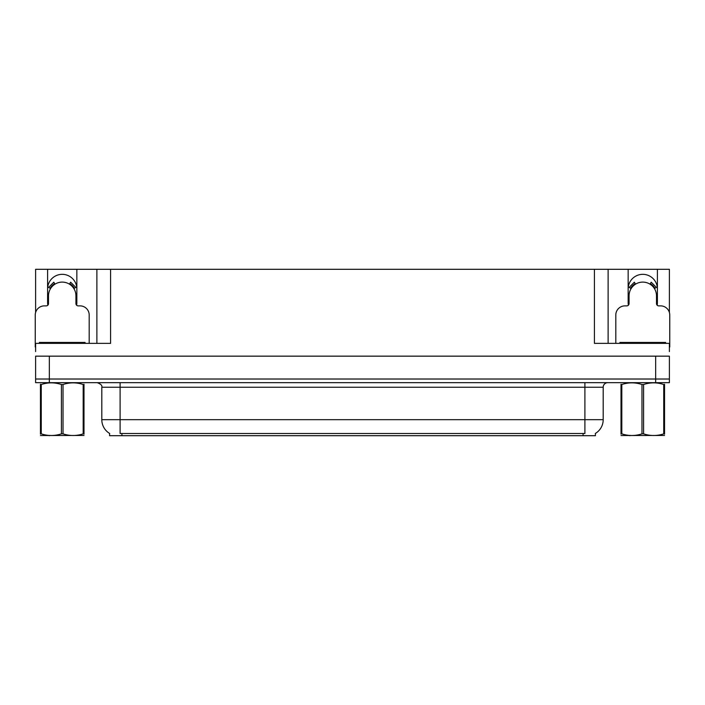 <?xml version="1.0" encoding="UTF-8"?>
<svg xmlns="http://www.w3.org/2000/svg" width="705" height="705" viewBox="0 0 705 705"><rect width="100%" height="100%" fill="white"/><g stroke="black" fill="none" stroke-linecap="round" stroke-linejoin="round"><path stroke-width="1.06" d="M657.183 305.221A14.629 14.629 0 0 0 657.404 302.674L657.404 269.301L669.389 269.301L669.389 312.456M76.625 305.221A14.629 14.629 0 0 0 76.845 302.674L76.845 269.301L96.876 269.301L96.876 343.361M595.417 433.416L595.417 435.699L109.583 435.699L109.583 433.416M47.596 288.962A14.629 14.629 0 0 1 62.225 274.333A14.629 14.629 0 0 1 76.845 288.962M49.332 382.674L669.389 382.674L669.389 379.017L35.611 379.017L35.611 356.157L49.332 356.157L49.332 379.017L35.611 379.017L35.611 382.674L49.332 382.674L49.332 379.017L669.389 379.017L669.389 356.157L49.332 356.157M96.876 269.301L594.412 269.301L594.412 343.361L669.389 343.361L669.389 351.583M35.611 351.583L35.611 343.361L110.588 343.361L110.588 269.301M47.817 305.221A14.629 14.629 0 0 1 47.596 302.674L47.596 269.301L35.611 269.301L35.611 312.456M594.412 269.301L608.124 269.301L608.124 343.361M608.124 269.301L628.155 269.301L628.155 302.674A14.629 14.629 0 0 0 628.375 305.221M657.404 269.301L628.155 269.301M47.596 269.301L76.845 269.301M657.404 288.962A14.629 14.629 0 0 0 642.775 274.333A14.629 14.629 0 0 0 628.155 288.962M109.716 433.505A16.003 16.003 0 0 1 101.811 419.695L120.097 419.695L120.097 433.505L584.903 433.505L584.903 419.695L603.189 419.695L603.189 387.239A4.574 4.574 0 0 1 607.763 382.674M101.811 419.695L101.811 387.239C102.41 385.556 100.886 384.04 97.237 382.674M595.284 433.505A16.003 16.003 0 0 0 603.189 419.695M89.191 343.361L89.191 315.012A9.139 9.139 0 0 0 80.053 305.873L78.22 305.873A2.282 2.282 0 0 1 75.937 303.591L75.937 295.818A13.712 13.712 0 0 0 62.225 282.106A13.712 13.712 0 0 0 48.504 295.818L48.504 303.591A2.282 2.282 0 0 1 46.222 305.873L44.389 305.873A9.139 9.139 0 0 0 35.25 315.012L35.25 347.01A9.139 9.139 0 0 1 35.611 347.019M69.442 284.159L70.65 282.212L75.823 287.384L73.875 288.592M50.566 288.592L48.619 287.384L53.791 282.212L54.999 284.159M669.389 347.019A9.139 9.139 0 0 1 669.75 347.01L669.75 315.012A9.139 9.139 0 0 0 660.611 305.873L658.778 305.873A2.282 2.282 0 0 1 656.496 303.591L656.496 295.818A13.712 13.712 0 0 0 642.775 282.106A13.712 13.712 0 0 0 629.063 295.818L629.063 303.591A2.282 2.282 0 0 1 626.78 305.873L624.947 305.873A9.139 9.139 0 0 0 615.809 315.012L615.809 343.361M650.001 284.159L651.209 282.212L656.381 287.384L654.434 288.592M631.125 288.592L629.177 287.384L634.35 282.212L635.558 284.159M39.365 343.361L39.365 342.445L85.076 342.445L85.076 343.361M619.924 343.361L619.924 342.445L665.635 342.445L665.635 343.361M83.992 435.461L40.449 435.531M83.992 434.148L83.992 433.848C83.992 436.06 83.992 436.06 83.992 433.848L83.181 433.848L83.181 384.516C76.492 382.304 69.777 382.304 63.027 384.516L61.414 384.516C54.726 382.304 48.002 382.304 41.26 384.516L40.449 384.516C40.449 382.304 40.449 382.304 40.449 384.516L40.449 384.216M63.027 384.516L63.027 433.848C69.716 436.06 76.44 436.06 83.181 433.848M63.027 433.848L61.414 433.848L61.414 384.516M83.992 384.225L83.992 384.516C83.992 382.304 83.992 382.304 83.992 384.516L83.181 384.516M83.992 384.516L83.992 433.848M41.26 384.516L41.26 433.848L40.449 433.848L40.449 384.516M41.26 433.848C47.949 436.06 54.664 436.06 61.414 433.848M40.449 433.848C40.449 436.06 40.449 436.06 40.449 433.848L40.449 434.148M664.551 435.461L621.008 435.531M664.551 434.148L664.551 433.848C664.551 436.06 664.551 436.06 664.551 433.848L663.74 433.848L663.74 384.516C657.051 382.304 650.336 382.304 643.586 384.516L641.973 384.516C635.284 382.304 628.56 382.304 621.819 384.516L621.008 384.516C621.008 382.304 621.008 382.304 621.008 384.516L621.008 384.216M643.586 384.516L643.586 433.848C650.274 436.06 656.998 436.06 663.74 433.848M643.586 433.848L641.973 433.848L641.973 384.516M664.551 384.225L664.551 384.516C664.551 382.304 664.551 382.304 664.551 384.516L663.74 384.516M664.551 384.516L664.551 433.848M621.819 384.516L621.819 433.848L621.008 433.848L621.008 384.516M621.819 433.848C628.508 436.06 635.223 436.06 641.973 433.848M621.008 433.848C621.008 436.06 621.008 436.06 621.008 433.848L621.008 434.148M655.668 356.157L655.668 382.674M583.079 435.699L583.079 433.416M121.921 435.699L121.921 433.416M584.903 382.674L584.903 387.239L101.811 387.239M603.189 387.239L584.903 387.239L584.903 419.695L120.097 419.695L120.097 382.674M74.404 288.266A14.329 14.329 0 0 0 69.769 283.639M54.673 283.639A14.329 14.329 0 0 0 50.037 288.266M74.007 288.512A13.862 13.862 0 0 0 69.522 284.027M54.919 284.027A13.862 13.862 0 0 0 50.434 288.512M654.963 288.266A14.329 14.329 0 0 0 650.327 283.639M635.231 283.639A14.329 14.329 0 0 0 630.596 288.266M654.566 288.512A13.862 13.862 0 0 0 650.08 284.027M635.478 284.027A13.862 13.862 0 0 0 630.993 288.512M82.793 342.445L82.793 343.361M41.648 342.445L41.648 343.361M663.352 342.445L663.352 343.361M622.207 342.445L622.207 343.361M49.835 435.399L49.332 435.699M630.393 435.399L629.891 435.699"/></g></svg>

